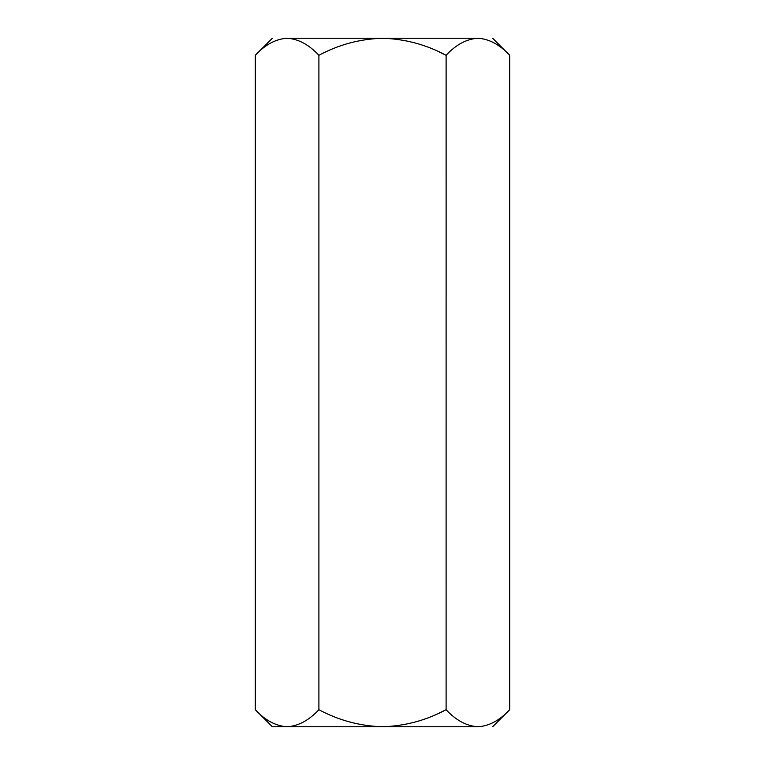 <?xml version="1.0" encoding="UTF-8"?>
<svg xmlns="http://www.w3.org/2000/svg" width="765" height="765" viewBox="0 0 765 765"><rect width="100%" height="100%" fill="white"/><g stroke="black" fill="none" stroke-linecap="round" stroke-linejoin="round"><path stroke-width="1.15" d="M477.857 38.25L477.905 38.25C489.074 38.9 499.669 44.58 509.7 55.29L492.66 38.25L509.7 55.29L509.7 709.71L509.7 55.29C499.669 44.58 489.074 38.9 477.905 38.25C466.602 38.958 455.997 44.638 446.1 55.29C426.172 44.619 404.972 38.938 382.5 38.25C359.999 38.938 338.799 44.619 318.9 55.29L318.9 709.71C338.799 720.381 359.999 726.062 382.5 726.75C404.972 726.062 426.172 720.381 446.1 709.71L446.119 55.271M272.34 726.75L255.3 709.71C265.197 720.362 275.802 726.042 287.095 726.75C298.264 726.1 308.869 720.42 318.9 709.71L318.9 55.29C308.869 44.58 298.264 38.9 287.095 38.25C275.802 38.958 265.197 44.638 255.3 55.29L255.3 709.71L255.3 55.29C265.197 44.638 275.802 38.958 287.095 38.25C267.616 38.25 267.616 38.25 287.095 38.25C298.264 38.9 308.869 44.58 318.9 55.29C338.799 44.619 359.999 38.938 382.5 38.25C404.972 38.938 426.172 44.619 446.1 55.29L446.1 709.71L439.426 712.913L446.1 709.71C455.997 720.362 466.602 726.042 477.905 726.75L473.506 726.396L477.905 726.75C489.074 726.1 499.669 720.42 509.7 709.71C499.669 720.42 489.074 726.1 477.905 726.75C466.602 726.042 455.997 720.362 446.1 709.71C426.172 720.381 404.972 726.062 382.5 726.75C359.999 726.062 338.799 720.381 318.9 709.71C308.869 720.42 298.264 726.1 287.095 726.75L282.706 726.396L287.095 726.75C275.802 726.042 265.197 720.362 255.3 709.71L272.34 726.75L477.905 726.75C497.384 726.75 497.384 726.75 477.905 726.75L272.34 726.75M439.426 52.087L446.1 55.29C455.997 44.638 466.602 38.958 477.905 38.25L287.095 38.25L477.905 38.25M509.7 709.71L492.66 726.75M255.3 55.29L272.34 38.25"/></g></svg>
